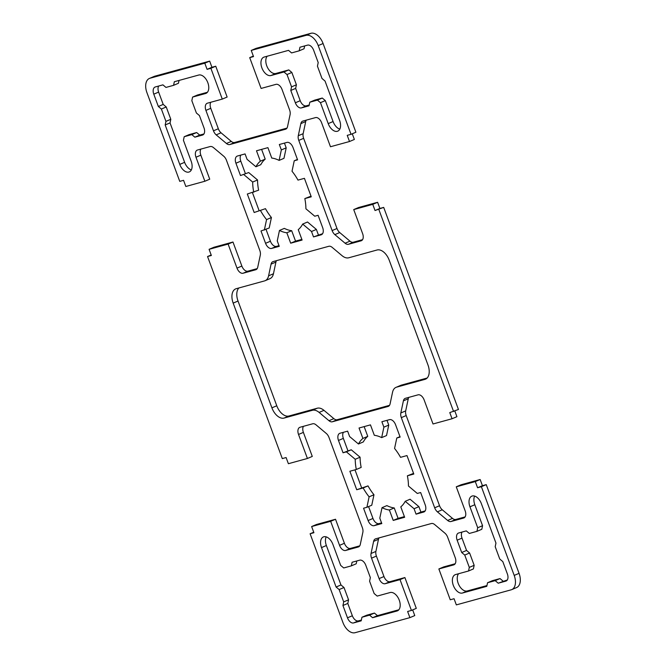 <?xml version="1.0" encoding="UTF-8"?>
<svg xmlns="http://www.w3.org/2000/svg" width="666" height="666" viewBox="0 0 666 666"><rect width="100%" height="100%" fill="white"/><g stroke="black" fill="none" stroke-linecap="round" stroke-linejoin="round"><path stroke-width="1" d="M312.396 410.289A13.162 7.85 67 0 1 319.114 412.421L328.979 420.712A6.585 3.921 -113 0 0 332.342 421.778L388.053 406.468A6.585 3.921 -113 0 0 388.345 406.368A6.585 3.921 -113 0 0 390.076 403.929L392.549 392.241A13.162 7.85 67 0 1 396.004 387.362A13.162 7.85 67 0 1 396.595 387.154L424.916 379.379A13.162 7.85 -113 0 0 425.507 379.17A13.162 7.85 -113 0 0 427.972 364.968L389.227 260.231A13.162 7.85 -113 0 0 377.056 250L348.743 257.784A13.162 7.85 67 0 1 342.024 255.652L332.159 247.361A6.585 3.921 -113 0 0 328.796 246.295L273.085 261.596A6.585 3.921 -113 0 0 272.794 261.705A6.585 3.921 -113 0 0 271.062 264.144L268.589 275.824A13.162 7.85 67 0 1 265.135 280.702A13.162 7.85 67 0 1 264.544 280.91L236.222 288.694A13.162 7.85 -113 0 0 235.631 288.902A13.162 7.85 -113 0 0 233.167 303.105L271.911 407.833A13.162 7.85 -113 0 0 284.082 418.065L312.396 410.289L317.257 408.216A13.162 7.85 67 0 1 323.976 410.348L333.841 418.639A6.585 3.921 -113 0 0 337.204 419.705L389.527 405.336M396.004 387.362L400.865 385.298A13.162 7.85 67 0 1 401.456 385.09L427.139 378.03M279.47 230.444A39.494 23.543 -113 0 0 286.821 232.775L290.676 243.19L302.098 240.06L298.243 229.645A39.494 23.543 -113 0 0 302.672 224.076L311.513 231.502L313.511 236.921L321.129 234.832A6.585 3.921 -113 0 0 321.428 234.723A6.585 3.921 -113 0 0 322.652 227.622L318.098 215.301L314.752 216.217L305.91 208.791A39.494 23.543 -113 0 0 304.828 198.585L311.263 196.82L304.42 178.338L297.985 180.103A39.494 23.543 -113 0 0 292.024 171.245L294.239 160.772L297.585 159.857L293.032 147.536A6.585 3.921 -113 0 0 286.946 142.416L279.329 144.505L281.335 149.925L286.197 147.852L283.974 158.325L279.112 160.389A39.494 23.543 -113 0 0 271.761 158.058L267.915 147.644L256.493 150.782L260.348 161.197L265.21 159.132A39.494 23.543 -113 0 0 260.781 164.693L255.919 166.766L247.078 159.332L245.071 153.921L237.462 156.011A6.585 3.921 -113 0 0 237.163 156.119A6.585 3.921 -113 0 0 235.93 163.22L240.493 175.541L248.701 172.552L257.542 179.978A39.494 23.543 -113 0 0 258.624 190.185L247.327 194.022L254.162 212.504L265.459 208.666A39.494 23.543 -113 0 0 271.428 217.532L269.206 227.997L260.997 230.985L265.559 243.306A6.585 3.921 -113 0 0 271.645 248.418L279.254 246.328L277.256 240.917L279.47 230.444L284.332 228.38A39.494 23.543 -113 0 0 291.683 230.711L295.538 241.125L301.848 239.394M294.239 160.772L297.427 159.415M284.44 143.107L286.197 147.852M281.335 149.925L279.112 160.389M261.605 149.375L265.21 159.132M260.348 161.197A39.494 23.543 -113 0 0 255.919 166.766M240.851 155.078A6.585 3.921 -113 0 0 240.792 161.147L245.354 173.468M240.493 175.541L248.701 172.552M243.839 174.617L252.672 182.051L257.542 179.978M252.672 182.051A39.494 23.543 -113 0 0 253.763 192.249M252.439 192.616L259.024 210.431M254.162 212.504L265.459 208.666M260.597 210.739A39.494 23.543 -113 0 0 266.567 219.597L271.428 217.532M266.567 219.597L264.344 230.07M382.026 507.675A39.494 23.543 -113 0 0 389.377 510.006L393.223 520.421L404.645 517.282L400.79 506.868A39.494 23.543 -113 0 0 405.219 501.307L414.061 508.732L416.067 514.152L423.676 512.054A6.585 3.921 -113 0 0 423.976 511.954A6.585 3.921 -113 0 0 425.208 504.853L420.646 492.532L417.299 493.448L408.458 486.022A39.494 23.543 -113 0 0 407.376 475.815L413.811 474.05L406.976 455.569L400.541 457.334A39.494 23.543 -113 0 0 394.572 448.468L396.794 438.003L400.133 437.087L395.579 424.766A6.585 3.921 -113 0 0 389.493 419.647L381.884 421.736L383.882 427.156L388.744 425.083L386.53 435.556L381.668 437.62A39.494 23.543 -113 0 0 374.317 435.289L370.463 424.875L359.041 428.013L362.895 438.428A39.494 23.543 -113 0 0 358.466 443.997L349.625 436.563L347.627 431.152L340.01 433.241A6.585 3.921 -113 0 0 339.71 433.341A6.585 3.921 -113 0 0 338.486 440.451L343.04 452.772L346.387 451.848L355.228 459.282A39.494 23.543 -113 0 0 356.31 469.48L349.875 471.253L356.718 489.735L363.153 487.962A39.494 23.543 -113 0 0 369.114 496.828L366.899 507.292L363.553 508.216L368.107 520.537A6.585 3.921 -113 0 0 374.192 525.649L381.809 523.559L379.803 518.148L382.026 507.675L386.888 505.611A39.494 23.543 -113 0 0 394.239 507.942L398.085 518.356L404.395 516.625M389.377 510.006L394.239 507.942M393.223 520.421L398.085 518.356M405.219 501.307L410.081 499.234L418.922 506.668L420.929 512.079L425.149 510.922M414.061 508.732L418.922 506.668M416.067 514.152L420.929 512.079M407.376 475.815L413.561 473.384M396.794 438.003L399.975 436.646M336.097 587.021L339.136 589.577L343.698 601.898L342.932 605.502L347.486 617.823A6.585 3.921 -113 0 0 353.571 622.935L361.188 620.845L361.954 617.24L369.563 615.151L372.602 617.707L396.969 611.013A9.873 5.886 -113 0 0 397.411 610.864A9.873 5.886 -113 0 0 399.117 599.833A9.873 5.886 -113 0 0 390.126 592.532L377.189 596.087L374.142 593.531L369.588 581.21L370.354 577.605L365.792 565.284A6.585 3.921 -113 0 0 359.707 560.173L352.098 562.262L351.332 565.867L343.723 567.956L340.676 565.401L332.925 544.455A9.873 5.886 -113 0 0 323.351 536.938A9.873 5.886 -113 0 0 321.512 547.594L336.097 587.021L340.959 584.948L343.997 587.504L348.559 599.825L347.794 603.429L352.347 615.75A6.585 3.921 -113 0 0 358.433 620.87L361.355 620.063M326.198 536.871A9.873 5.886 -113 0 0 326.373 545.521L340.959 584.948M339.136 589.577L343.997 587.504M343.698 601.898L348.559 599.825M342.932 605.502L347.794 603.429M361.954 617.24L366.816 615.176L374.425 613.078L377.472 615.642L398.851 609.765M369.563 615.151L374.425 613.078M495.196 546.703L495.962 543.098L481.376 503.671A9.873 5.886 -113 0 0 471.803 496.153A9.873 5.886 -113 0 0 469.955 506.809L477.705 527.755L482.567 525.69L481.801 529.287L476.939 531.36L469.33 533.449L466.283 530.894L458.674 532.983A6.585 3.921 -113 0 0 458.375 533.091A6.585 3.921 -113 0 0 457.142 540.193L461.705 552.514L466.566 550.441L469.605 552.996L474.167 565.317L473.401 568.922L468.539 570.995L455.602 574.55A9.873 5.886 -113 0 0 455.153 574.708A9.873 5.886 -113 0 0 453.446 585.73A9.873 5.886 -113 0 0 462.437 593.031L486.796 586.338L487.562 582.733L495.171 580.644L498.218 583.2L505.827 581.11A6.585 3.921 -113 0 0 506.127 581.01A6.585 3.921 -113 0 0 507.359 573.901L502.797 561.58L499.758 559.024L495.196 546.703M474.642 496.087A9.873 5.886 -113 0 0 474.816 504.736L482.567 525.69M477.705 527.755L476.939 531.36M462.062 532.051A6.585 3.921 -113 0 0 462.004 538.12L466.566 550.441M461.705 552.514L464.743 555.069L469.605 552.996M464.743 555.069L469.305 567.39L474.167 565.317M320.463 102.672L328.213 123.618A9.873 5.886 -113 0 0 337.787 131.135A9.873 5.886 -113 0 0 339.627 120.479L325.041 81.052L322.003 78.496L317.441 66.175L318.206 62.571L313.653 50.25A6.585 3.921 -113 0 0 307.567 45.13L299.95 47.228L299.184 50.824L291.575 52.922L288.528 50.358L264.169 57.051A9.873 5.886 -113 0 0 263.728 57.209A9.873 5.886 -113 0 0 262.021 68.232A9.873 5.886 -113 0 0 271.004 75.533L283.949 71.978L286.996 74.534L291.55 86.855L290.784 90.459L295.346 102.78A6.585 3.921 -113 0 0 301.432 107.9L309.041 105.811L309.807 102.206L317.416 100.108L320.463 102.672L325.324 100.599L333.075 121.545A9.873 5.886 -113 0 0 339.802 129.129M317.416 100.108L322.277 98.044L325.324 100.599M299.184 50.824L304.046 48.76L304.645 45.937M165.176 124.967L179.762 164.394A9.873 5.886 -113 0 0 189.335 171.911A9.873 5.886 -113 0 0 191.184 161.264L183.433 140.31L184.199 136.713L191.808 134.615L194.855 137.179L202.464 135.081A6.585 3.921 -113 0 0 202.764 134.982A6.585 3.921 -113 0 0 203.996 127.88L199.434 115.559L196.395 113.004L191.833 100.683L192.599 97.078L205.536 93.523A9.873 5.886 -113 0 0 205.985 93.365A9.873 5.886 -113 0 0 207.692 82.343A9.873 5.886 -113 0 0 198.701 75.042L174.342 81.727L173.576 85.331L165.967 87.421L162.92 84.865L155.311 86.955A6.585 3.921 -113 0 0 155.011 87.063A6.585 3.921 -113 0 0 153.779 94.164L158.341 106.485L161.38 109.041L165.942 121.362L165.176 124.967L170.038 122.902L184.624 162.329A9.873 5.886 -113 0 0 191.358 169.913M165.942 121.362L170.804 119.297L170.038 122.902M184.199 136.713L189.061 134.64L196.67 132.551L199.717 135.106L203.938 133.949M191.808 134.615L196.67 132.551M194.855 137.179L199.717 135.106M282.301 458.599L207.551 256.527L211.355 255.478L209.082 249.317L228.113 244.089L236.996 268.115A6.585 3.921 -113 0 0 243.082 273.235L255.711 269.763A6.585 3.921 -113 0 0 256.01 269.663A6.585 3.921 -113 0 0 257.734 267.224L260.306 255.103A6.585 3.921 -113 0 0 259.807 250.441L226.457 160.273A6.585 3.921 -113 0 0 223.726 156.219L213.495 147.619A6.585 3.921 -113 0 0 210.14 146.553L197.502 150.017A6.585 3.921 -113 0 0 197.211 150.125A6.585 3.921 -113 0 0 195.979 157.226L204.87 181.252L185.839 186.48L183.558 180.32L179.753 181.368L146.936 92.657A13.162 7.85 67 0 1 149.392 78.446A13.162 7.85 67 0 1 149.992 78.238L204.803 63.187L207.076 69.347L210.889 68.298L222.278 99.101L207.434 103.18A6.585 3.921 -113 0 0 207.134 103.28A6.585 3.921 -113 0 0 205.911 110.389L213.47 130.827A6.585 3.921 -113 0 0 216.192 134.873L226.432 143.481A6.585 3.921 -113 0 0 229.787 144.547L285.498 129.237A6.585 3.921 -113 0 0 285.797 129.137A6.585 3.921 -113 0 0 287.521 126.698L290.093 114.577A6.585 3.921 -113 0 0 289.593 109.915L282.034 89.469A6.585 3.921 -113 0 0 275.949 84.357L261.105 88.436L249.708 57.634L253.513 56.585L251.24 50.425L306.052 35.365A13.162 7.85 67 0 1 318.215 45.596L351.032 134.316L347.227 135.356L349.508 141.517L330.478 146.745L321.586 122.719A6.585 3.921 -113 0 0 315.501 117.607L302.872 121.079A6.585 3.921 -113 0 0 302.572 121.179A6.585 3.921 -113 0 0 300.849 123.618L298.276 135.739A6.585 3.921 -113 0 0 298.776 140.401L332.134 230.569A6.585 3.921 -113 0 0 334.856 234.623L345.096 243.223A6.585 3.921 -113 0 0 348.451 244.289L361.08 240.817A6.585 3.921 -113 0 0 361.38 240.717A6.585 3.921 -113 0 0 362.612 233.616L353.721 209.582L372.752 204.354L375.033 210.514L383.699 207.401L458.449 409.473L449.775 412.587L452.056 418.748L433.025 423.976L424.142 399.95A6.585 3.921 -113 0 0 418.057 394.838L405.428 398.301A6.585 3.921 -113 0 0 405.128 398.41A6.585 3.921 -113 0 0 403.396 400.849L400.832 412.97A6.585 3.921 -113 0 0 401.323 417.632L434.682 507.8A6.585 3.921 -113 0 0 437.404 511.846L447.644 520.454A6.585 3.921 -113 0 0 450.999 521.52L463.628 518.048A6.585 3.921 -113 0 0 463.927 517.948A6.585 3.921 -113 0 0 465.159 510.839L456.268 486.813L475.299 481.585L477.58 487.745L481.385 486.704L514.202 575.416A13.162 7.85 67 0 1 511.746 589.618A13.162 7.85 67 0 1 511.147 589.826L456.335 604.886L454.062 598.726L450.249 599.775L438.861 568.964L453.704 564.893A6.585 3.921 -113 0 0 454.004 564.785A6.585 3.921 -113 0 0 455.228 557.683L447.669 537.246A6.585 3.921 -113 0 0 444.946 533.191L434.707 524.592A6.585 3.921 -113 0 0 431.352 523.526L375.641 538.827A6.585 3.921 -113 0 0 375.341 538.927A6.585 3.921 -113 0 0 373.618 541.375L371.045 553.496A6.585 3.921 -113 0 0 371.545 558.158L379.104 578.596A6.585 3.921 -113 0 0 385.189 583.707L400.033 579.636L411.43 610.439L407.625 611.48L409.898 617.64L355.086 632.7A13.162 7.85 67 0 1 342.915 622.469L310.106 533.757L313.911 532.708L311.63 526.548L330.661 521.32L339.552 545.346A6.585 3.921 -113 0 0 345.637 550.466L358.266 546.994A6.585 3.921 -113 0 0 358.566 546.894A6.585 3.921 -113 0 0 360.289 544.447L362.853 532.325A6.585 3.921 -113 0 0 362.362 527.663L329.004 437.495A6.585 3.921 -113 0 0 326.282 433.449L316.042 424.85A6.585 3.921 -113 0 0 312.687 423.784L300.058 427.247A6.585 3.921 -113 0 0 299.758 427.356A6.585 3.921 -113 0 0 298.526 434.457L307.417 458.483L288.386 463.711L286.105 457.55L282.301 458.599M211.172 254.986L207.551 256.527M228.113 244.089L232.975 242.024L213.944 247.252L209.082 249.317M232.975 242.024L241.858 266.05A6.585 3.921 -113 0 0 247.943 271.162L257.184 268.623M200.891 149.092A6.585 3.921 -113 0 0 200.841 155.161L209.732 179.187L204.87 181.252M149.392 78.446L154.254 76.382A13.162 7.85 67 0 1 154.853 76.174L209.665 61.114L204.803 63.187M209.665 61.114L211.938 67.274L207.076 69.347M211.938 67.274L215.751 66.225L210.889 68.298M215.751 66.225L227.139 97.036L222.278 99.101M210.822 102.248A6.585 3.921 -113 0 0 210.772 108.317L218.331 128.754A6.585 3.921 -113 0 0 221.054 132.809L231.293 141.408A6.585 3.921 -113 0 0 234.648 142.474L286.971 128.105M253.33 56.094L249.708 57.634M351.032 134.316L355.894 132.243L323.085 43.531A13.162 7.85 67 0 0 310.914 33.3L256.102 48.36L251.24 50.425M352.272 133.783L354.37 139.452L349.508 141.517M306.26 120.146A6.585 3.921 -113 0 0 305.711 121.553L303.147 133.675A6.585 3.921 -113 0 0 303.638 138.337L336.996 228.505A6.585 3.921 -113 0 0 339.718 232.551L349.958 241.15A6.585 3.921 -113 0 0 353.313 242.216L362.554 239.677M372.752 204.354L377.614 202.289L358.583 207.517L353.721 209.582M377.614 202.289L379.895 208.45L375.033 210.514M379.895 208.45L383.699 207.401M238.861 287.97A13.162 7.85 -113 0 0 238.028 301.032L276.773 405.769A13.162 7.85 -113 0 0 288.944 416L317.257 408.216M276.473 260.664A6.585 3.921 -113 0 0 275.924 262.071L273.451 273.759A13.162 7.85 67 0 1 269.996 278.638L265.135 280.702M304.828 198.585L311.014 196.154M313.511 236.921L322.602 233.691M311.513 231.502L316.375 229.437L318.373 234.848M302.672 224.076L307.534 222.003L316.375 229.437M290.676 243.19L295.538 241.125M286.821 232.775L291.683 230.711M266.025 229.354L270.421 241.234A6.585 3.921 -113 0 0 276.507 246.353L279.012 245.662M386.988 420.338L388.744 425.083M368.573 506.585L372.968 518.464A6.585 3.921 -113 0 0 379.054 523.584L381.56 522.893M366.899 507.292L371.761 505.228L373.976 494.755L369.114 496.828M363.153 487.962L368.015 485.897A39.494 23.543 -113 0 0 373.976 494.755M356.718 489.735L368.015 485.897M354.986 469.846L361.58 487.662M356.31 469.48L361.172 467.415A39.494 23.543 -113 0 1 360.09 457.209L355.228 459.282M346.387 451.848L351.248 449.783L360.09 457.209M343.04 452.772L351.248 449.783M343.398 432.309A6.585 3.921 -113 0 0 343.348 438.378L347.902 450.699M358.466 443.997L363.328 441.924A39.494 23.543 -113 0 1 367.757 436.355L362.895 438.428M364.152 426.606L367.757 436.355M383.882 427.156L381.668 437.62M372.602 617.707L377.472 615.642M351.332 565.867L356.193 563.794L356.793 560.972M469.305 567.39L468.539 570.995M498.218 583.2L507.301 579.969M495.171 580.644L500.033 578.579L503.08 581.135M487.562 582.733L492.424 580.669L500.033 578.579M458.583 573.726A9.873 5.886 -113 0 0 458.924 585.014A9.873 5.886 -113 0 0 467.299 590.958L486.963 585.564M309.807 102.206L314.668 100.133L322.277 98.044M290.784 90.459L295.646 88.395L300.208 100.716A6.585 3.921 -113 0 0 306.293 105.827L309.207 105.028M291.55 86.855L296.412 84.79L295.646 88.395M286.996 74.534L291.858 72.469L296.412 84.79M283.949 71.978L288.811 69.913L291.858 72.469M267.149 56.235A9.873 5.886 -113 0 0 267.499 67.516A9.873 5.886 -113 0 0 275.874 73.468L288.811 69.913M192.599 97.078L197.461 95.005L207.417 92.274M161.38 109.041L166.242 106.976L170.804 119.297M158.341 106.485L163.203 104.42L166.242 106.976M158.699 86.031A6.585 3.921 -113 0 0 158.641 92.099L163.203 104.42M173.576 85.331L178.438 83.267L179.037 80.436M378.837 209.474L453.588 411.538M454.828 411.014L456.918 416.683L452.056 418.748M408.816 397.377A6.585 3.921 -113 0 0 408.266 398.776L405.694 410.897A6.585 3.921 -113 0 0 406.193 415.559L439.543 505.727A6.585 3.921 -113 0 0 442.274 509.781L452.505 518.381A6.585 3.921 -113 0 0 455.86 519.447L465.109 516.908M475.299 481.585L480.161 479.52L461.13 484.748L456.268 486.813M480.161 479.52L482.442 485.68L477.58 487.745M482.442 485.68L486.247 484.632L481.385 486.704M486.247 484.632L519.064 573.343A13.162 7.85 67 0 1 516.608 587.554L511.746 589.618M455.178 563.752L443.723 566.899L438.861 568.964M379.029 537.895A6.585 3.921 -113 0 0 378.479 539.302L375.907 551.423A6.585 3.921 -113 0 0 376.407 556.085L383.966 576.531A6.585 3.921 -113 0 0 390.051 581.643L404.895 577.564L400.033 579.636M404.895 577.564L416.292 608.366L411.43 610.439M412.67 609.906L414.76 615.575L409.898 617.64M313.728 532.217L310.106 533.757M330.661 521.32L335.522 519.255L316.492 524.483L311.63 526.548M335.522 519.255L344.414 543.281A6.585 3.921 -113 0 0 350.499 548.393L359.74 545.854M303.446 426.323A6.585 3.921 -113 0 0 303.388 432.384L312.279 456.418L307.417 458.483M319.114 412.421L323.976 410.348M328.979 420.712L333.841 418.639M332.342 421.778L337.204 419.705M388.053 406.468L388.628 406.227M396.595 387.154L401.456 385.09M424.916 379.379L426.074 378.887M235.93 163.22L240.792 161.147M423.676 512.054L424.259 511.813M321.512 547.594L326.373 545.521M347.486 617.823L352.347 615.75M353.571 622.935L358.433 620.87M469.955 506.809L474.816 504.736M457.142 540.193L462.004 538.12M328.213 123.618L333.075 121.545M179.762 164.394L184.624 162.329M202.464 135.081L203.047 134.84M241.858 266.05L236.996 268.115M247.943 271.162L243.082 273.235M256.293 269.522L255.711 269.763M200.841 155.161L195.979 157.226M154.853 76.174L149.992 78.238M210.772 108.317L205.911 110.389M218.331 128.754L213.47 130.827M221.054 132.809L216.192 134.873M231.293 141.408L226.432 143.481M234.648 142.474L229.787 144.547M286.08 128.996L285.498 129.237M310.914 33.3L306.052 35.365M323.085 43.531L318.215 45.596M305.711 121.553L300.849 123.618M303.147 133.675L298.276 135.739M303.638 138.337L298.776 140.401M336.996 228.505L332.134 230.569M339.718 232.551L334.856 234.623M349.958 241.15L345.096 243.223M353.313 242.216L348.451 244.289M361.663 240.576L361.08 240.817M284.082 418.065L288.944 416M271.911 407.833L276.773 405.769M233.167 303.105L238.028 301.032M268.589 275.824L273.451 273.759M271.062 264.144L275.924 262.071M321.129 234.832L321.703 234.582M271.645 248.418L276.507 246.353M270.421 241.234L265.559 243.306M374.192 525.649L379.054 523.584M368.107 520.537L372.968 518.464M338.486 440.451L343.348 438.378M397.835 610.647L396.969 611.013M505.827 581.11L506.41 580.86M462.437 593.031L467.299 590.958M301.432 107.9L306.293 105.827M295.346 102.78L300.208 100.716M271.004 75.533L275.874 73.468M153.779 94.164L158.641 92.099M206.41 93.148L205.536 93.523M408.266 398.776L403.396 400.849M405.694 410.897L400.832 412.97M406.193 415.559L401.323 417.632M439.543 505.727L434.682 507.8M442.274 509.781L437.404 511.846M452.505 518.381L447.644 520.454M455.86 519.447L450.999 521.52M464.21 517.798L463.628 518.048M519.064 573.343L514.202 575.416M454.279 564.643L453.704 564.893M378.479 539.302L373.618 541.375M375.907 551.423L371.045 553.496M376.407 556.085L371.545 558.158M383.966 576.531L379.104 578.596M390.051 581.643L385.189 583.707M344.414 543.281L339.552 545.346M350.499 548.393L345.637 550.466M358.841 546.744L358.266 546.994M303.388 432.384L298.526 434.457"/></g></svg>
